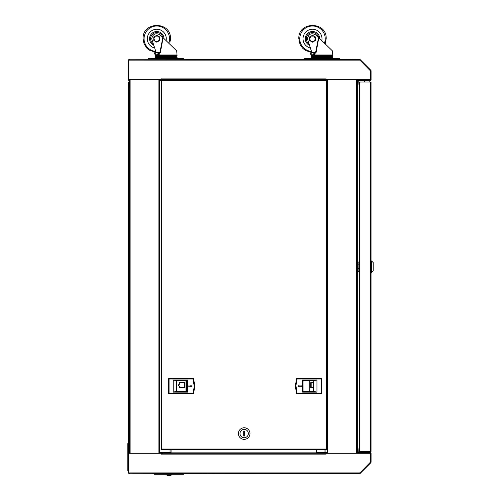<?xml version="1.0" encoding="UTF-8"?>
<svg xmlns="http://www.w3.org/2000/svg" width="501" height="501" viewBox="0 0 501 501"><rect width="100%" height="100%" fill="white"/><g stroke="black" fill="none" stroke-linecap="round" stroke-linejoin="round"><path stroke-width="0.75" d="M161.911 58.41L163.915 58.41M155.279 54.133A0.82 0.82 0 0 1 154.458 53.313L155.279 53.012L155.279 54.133L154.878 54.24L156.838 54.133A0.858 0.683 -90 0 1 157.521 54.985L155.316 54.985A0.858 0.858 0 0 0 154.878 54.24L155.279 54.133L154.878 54.24L154.458 53.526L154.878 54.24L157.339 54.083L160.376 52.492L157.521 54.985M177.016 58.41L155.373 58.41M176.565 58.41L171.179 58.41M158.222 54.903L159.393 54.133L157.984 54.985A0.858 0.626 74.6 0 0 157.339 54.083M174.912 49.142L175.507 49.712M175.5 49.705L169.463 43.888L176.715 50.877L177.072 55.743L155.316 55.743A0.958 0.958 0 0 0 156.274 56.694M154.458 53.313L155.748 52.423L155.279 53.012L155.78 51.421L151.697 38.734C152.98 33.78 155.855 32.559 160.32 35.07L176.715 50.877L163.094 37.75L160.376 52.492M155.404 52.912L155.761 52.38L153.976 52.129M155.51 52.799L155.748 52.423L159.913 52.423L162.856 37.519M317.621 58.41L319.625 58.41M325.8 58.41L326.195 58.41L325.8 58.41M332.727 58.41L333.384 58.41A0.614 0.614 0 0 1 332.789 57.79L332.789 57.314L311.027 57.314L311.027 57.79L332.789 57.79M310.432 58.41A0.614 0.614 0 0 0 311.027 57.79M332.789 57.314A0.614 0.614 0 0 0 332.169 56.694L311.641 56.694A0.614 0.614 0 0 0 311.027 57.314M331.831 56.694A0.958 0.958 0 0 0 332.789 55.743L311.027 55.743A0.958 0.958 0 0 0 311.985 56.694M310.169 53.313L311.459 52.423L310.996 54.133L310.589 54.24L312.549 54.133A0.858 0.683 -90 0 1 313.231 54.985L311.027 54.985A0.858 0.858 0 0 0 310.589 54.24L310.169 53.526L310.589 54.24L310.996 54.133A0.82 0.82 0 0 1 310.169 53.313L310.225 53.275M310.996 54.133L313.05 54.083L316.087 52.492L313.231 54.985M306.599 58.41L311.083 58.41M334.436 58.41L337.217 58.41M331.211 49.705L325.174 43.888L332.426 50.877L332.789 55.743M311.027 54.985L311.027 55.743M311.115 52.912L311.49 51.421L307.407 38.734C308.691 33.78 311.566 32.559 316.031 35.07L332.426 50.877L318.805 37.75L316.087 52.492M308.303 58.41L306.149 58.41M305.447 58.41L304.37 58.41L304.37 59.262L183.729 59.262L183.729 58.41L148.659 58.41L148.659 59.262L129.477 59.262L359.474 59.569L339.44 59.262L339.44 58.41L305.447 58.41L305.447 59.262M333.384 58.41L311.534 58.41M310.996 53.012L310.169 53.275L311.478 52.38L305.529 50.513L302.523 48.102L300.024 44.37L298.815 38.734C297.963 21.08 327.028 21.08 326.182 38.734L325.174 43.888L332.426 50.877L332.789 54.985L313.695 54.985L315.104 54.133L313.933 54.903M313.695 54.985A0.858 0.626 74.6 0 0 313.05 54.083M315.686 52.048L318.567 37.519M322.218 41.038L320.321 39.21M312.499 42.19L315.492 40.462L315.492 37.005L312.499 35.277L309.505 37.005L309.505 40.462L312.499 42.19L315.492 40.462L315.492 37.005L312.499 35.277L309.505 37.005L309.505 40.462L312.499 42.19M313.995 36.141L315.492 38.734L313.995 41.326L311.002 41.326L309.505 38.734L311.002 36.141L313.995 36.141M324.429 43.167A12.725 12.725 0 0 0 312.499 26.008A12.725 12.725 0 0 0 299.773 38.734A12.725 12.725 0 0 0 311.49 51.421M321.805 40.637A9.5 9.5 0 0 0 312.499 29.24A9.5 9.5 0 0 0 310.301 47.977M319.726 38.633A7.227 7.227 0 0 0 312.449 31.513A7.227 7.227 0 0 0 309.361 45.247M308.841 43.744A6.2 6.2 0 0 1 311.891 32.565A6.2 6.2 0 0 1 318.58 37.531M170.09 58.41L170.434 58.41M177.673 58.41A0.614 0.614 0 0 1 177.072 57.79L177.072 57.314L155.316 57.314L155.316 57.79L177.072 57.79M154.715 58.41A0.614 0.614 0 0 0 155.316 57.79M177.072 57.314A0.614 0.614 0 0 0 176.458 56.694L155.93 56.694A0.614 0.614 0 0 0 155.316 57.314M176.114 56.694A0.958 0.958 0 0 0 177.072 55.743M150.882 58.41L155.824 58.41M178.719 58.41L181.506 58.41M155.316 54.985L155.316 55.743M152.592 58.41L150.438 58.41M177.072 54.985L157.984 54.985M166.507 41.038L164.61 39.21M156.788 42.19L159.781 40.462L159.781 37.005L156.788 35.277L153.794 37.005L153.794 40.462L156.788 42.19L159.781 40.462L159.781 37.005L156.788 35.277L153.794 37.005L153.794 40.462L156.788 42.19M159.969 52.048L159.913 52.423M154.458 53.275L155.279 53.012M158.285 36.141L159.781 38.734L158.285 41.326L155.291 41.326L153.794 38.734L155.291 36.141L158.285 36.141M168.718 43.167A12.725 12.725 0 0 0 156.788 26.008A12.725 12.725 0 0 0 144.056 38.734A12.725 12.725 0 0 0 155.78 51.421M166.094 40.637A9.5 9.5 0 0 0 156.788 29.24A9.5 9.5 0 0 0 154.59 47.977M164.009 38.633A7.227 7.227 0 0 0 156.732 31.513A7.227 7.227 0 0 0 153.65 45.247M153.131 43.744A6.2 6.2 0 0 1 156.18 32.565A6.2 6.2 0 0 1 162.869 37.531M332.169 56.694L311.641 56.694M332.276 58.41L325.988 58.41M332.426 50.877L331.217 49.712M315.624 52.423L311.478 52.38L311.227 52.799M129.045 60.126A0.432 0.432 0 0 1 129.477 59.694M359.474 59.694L370.515 70.553A0.432 0.432 0 0 1 370.64 70.86L370.64 79.553A0.432 0.432 0 0 1 370.208 79.985L358.303 79.985L358.303 80.417L370.208 80.417A0.864 0.864 0 0 0 371.072 79.553L371.072 70.86A0.864 0.864 0 0 0 370.821 70.253L360.087 59.519L359.781 59.819M129.421 80.843L129.095 80.235A0.432 0.432 0 0 1 129.045 80.028L129.045 79.74M128.613 60.126A0.864 0.864 0 0 1 129.477 59.262L129.477 60.126L128.613 60.126L128.613 80.028A0.864 0.864 0 0 0 128.713 80.436L129.158 81.256A0.432 0.432 0 0 1 129.208 81.463L129.421 88.896M370.565 70.985L370.565 78.933L370.565 70.985L359.524 59.7L359.705 60.126L129.477 60.126M359.762 59.801L359.474 59.262L360.087 59.519M128.613 79.74L161.316 79.74L161.316 78.82L161.372 79.74L325.976 79.74L326.026 78.82L325.976 79.74M370.565 78.933A0.808 0.808 0 0 1 369.757 79.74L326.026 79.74M358.303 80.417L358.033 84.563L357.601 84.563L357.601 80.686A0.701 0.701 0 0 1 358.303 79.985M310.726 391.582L310.726 391.193L313.639 391.193L310.726 391.193L310.726 391.582M313.639 387.743L310.726 387.743L310.726 382.626L313.639 382.626L310.726 382.626L310.726 387.743L313.639 387.743M179.333 391.193L184.449 391.193L184.449 391.582L184.449 391.193L179.333 391.193L179.333 391.582L179.333 391.193M179.333 382.626L184.449 382.626L184.449 387.743L179.333 387.743L179.333 385.995A0.808 0.808 0 0 1 178.525 385.188A0.808 0.808 0 0 1 179.333 384.38L179.333 382.626L184.449 382.626L184.449 387.743L179.333 387.743M190.255 386.371L190.255 385.783M298.064 385.783L298.064 386.371L298.064 385.783M187.092 385.783L186.397 385.845M186.397 386.302L187.092 386.371M186.397 391.582L186.397 380.572M300.18 385.783L300.18 386.371M301.276 385.783L301.276 386.371M311.847 391.582L311.847 391.193M311.847 387.743L311.847 382.626M159.594 80.598L161.209 80.598M161.209 80.06L159.594 80.06M185.959 391.582L185.959 380.572M170.064 449.729L170.064 452.422M309.217 380.572L309.217 391.582M325.111 452.422L325.111 449.729M190.305 386.371L190.305 385.783M326.727 79.74L326.727 80.436M326.727 449.028L326.727 449.729L326.458 449.028L327.159 449.028L327.159 80.436L326.458 80.436L326.458 79.74M161.911 79.74L161.911 80.436L161.209 80.436L161.209 449.028L161.911 449.028L161.911 449.729L161.641 449.028M161.641 80.436L161.641 79.74M161.911 449.729L326.458 449.729L161.911 449.729M327.159 449.028L327.159 449.729L326.727 449.729M327.159 453.286L327.159 80.436M161.209 80.436L161.209 79.74M161.641 449.729L161.209 449.729L161.209 449.028M298.12 385.783L302.078 386.077L298.12 386.371L298.12 385.783M301.971 385.845L301.971 386.302M296.548 378.925A0.539 0.539 0 0 1 297.08 378.48L321.097 378.48A0.539 0.539 0 0 1 321.636 379.019L321.636 393.135A0.539 0.539 0 0 1 321.097 393.673L297.08 393.673A0.539 0.539 0 0 1 296.548 393.229L295.39 386.64A3.231 3.231 0 0 1 295.39 385.513L296.548 378.925L297.08 379.019L295.922 385.607L297.08 393.135L321.097 393.135L321.097 379.019L297.08 379.019L297.08 378.48M303.067 380.572L313.639 380.572L313.639 391.582L303.067 391.582L303.055 380.566L313.639 380.572M302.516 380.027L316.951 380.027L316.951 392.126L314.622 391.588L303.055 391.588L302.516 392.126L302.516 380.027L303.055 380.566L303.067 391.582M316.951 380.027L314.622 380.566M313.639 391.582L314.622 391.588M192.046 386.371L188.082 386.077L192.046 385.783L192.046 386.371M188.188 386.302L188.188 385.845L188.188 386.302M193.611 393.229A0.539 0.539 0 0 1 193.079 393.673L169.062 393.673A0.539 0.539 0 0 1 168.524 393.135L168.524 379.019A0.539 0.539 0 0 1 169.062 378.48L193.079 378.48A0.539 0.539 0 0 1 193.611 378.925L194.776 385.513A3.231 3.231 0 0 1 194.776 386.64L193.611 393.229L193.079 393.135L194.244 386.547L193.079 379.019L169.062 379.019L169.062 393.135L193.079 393.135L193.079 393.673M187.643 392.126L173.214 392.126L173.214 380.027L175.544 380.566L187.092 380.572L187.643 380.027L187.643 392.126L187.105 391.588L176.521 391.582L176.521 380.572L187.092 380.572L187.092 391.582L176.521 391.582M173.214 392.126L175.544 391.588M176.521 380.572L175.544 380.566M249.98 433.565A5.793 5.793 0 0 1 244.187 439.358A5.793 5.793 0 0 1 238.395 433.565A5.793 5.793 0 0 1 244.187 427.773A5.793 5.793 0 0 1 249.98 433.565M244.187 437.742A4.177 4.177 0 0 1 240.01 433.565A4.177 4.177 0 0 1 244.187 429.388A4.177 4.177 0 0 1 248.358 433.565A4.177 4.177 0 0 1 244.187 437.742M244.67 431.142L244.67 435.989L243.699 435.989L243.699 431.142L244.67 431.142M129.421 453.286L129.421 79.74M129.421 60.126L129.421 59.7M129.421 473.326L129.421 472.894M159.594 453.286L159.594 79.74M128.181 448.84L128.613 448.84L128.613 449.917L128.181 449.917L128.181 82.083L128.613 82.083L128.181 82.083M128.181 89.573L128.613 89.573L128.613 82.083M128.181 442.377L128.882 442.377L128.882 89.623L128.181 89.623M128.882 89.623L129.421 89.623M129.421 442.377L128.882 442.377M128.181 442.427L128.613 442.377M128.613 448.84L128.613 442.427M128.613 470.527L127.805 470.527L127.805 443.585L128.181 443.585M128.613 449.917L128.613 453.286L161.316 453.286L161.316 454.2L161.372 453.286L325.976 453.286L325.976 454.2L326.026 453.286L369.757 453.286A0.808 0.808 0 0 1 370.565 454.094L370.565 462.035L359.524 473.326L359.705 472.894L129.477 472.894L129.477 473.758L154.477 473.758L154.477 474.297L180.88 474.297L180.88 473.758M357.332 79.74L357.332 453.286L369.757 453.286M369.807 82.032L369.807 80.417M364.415 82.032L364.415 80.417M371.041 450.787L371.041 82.032L359.186 82.032L359.186 451.482L371.041 451.482L371.041 450.787M371.579 272.55L371.579 260.965L373.195 262.58L373.195 270.935L371.579 272.55L371.041 272.55M359.186 268.668L358.109 268.668L358.109 271.473L359.186 271.473M359.186 262.042L358.109 262.042L358.109 268.668L358.109 264.847L359.186 264.847M358.109 270.797L357.332 270.797M358.109 262.718L357.332 262.718M327.159 452.422L316.275 452.422M171.073 452.422L159.594 452.422M129.477 473.326A0.432 0.432 0 0 1 129.045 472.894M268.336 473.758L359.474 473.758L359.524 473.326M359.762 473.22L360.087 473.508L359.474 473.758L359.474 473.326M359.474 473.451L129.477 473.758A0.864 0.864 0 0 1 128.613 472.894L129.477 472.894M180.88 474.297L183.573 474.297L183.573 473.758L207.107 473.758M129.045 453.286L129.045 452.992A0.432 0.432 0 0 1 129.095 452.785L129.421 452.178M360.087 473.508L370.821 462.774A0.864 0.864 0 0 0 371.072 462.16L371.072 453.468A0.864 0.864 0 0 0 370.208 452.603L358.303 452.603L358.303 453.036L370.208 453.036A0.432 0.432 0 0 1 370.64 453.468L370.64 462.16A0.432 0.432 0 0 1 370.515 462.467L359.781 473.201M129.208 444.124L129.208 451.564A0.432 0.432 0 0 1 129.158 451.764L128.713 452.585A0.864 0.864 0 0 0 128.613 452.992L128.613 472.894M162.449 453.718L161.372 453.718M171.073 449.729L171.073 453.286M316.275 453.286L316.275 449.729M358.303 453.036A0.701 0.701 0 0 1 357.601 452.334L357.601 448.458L358.033 448.458L358.303 452.603M166.871 474.297L166.977 475.305A3.501 3.501 0 0 0 167.967 475.806A3.501 3.488 180 0 0 168.774 475.95A3.501 3.488 180 0 1 167.973 475.8L167.973 475.8M171.179 474.297L171.073 475.305L166.977 475.305M169.257 475.8L169.275 475.95A3.501 3.488 180 0 0 170.071 475.8L170.071 475.8A3.501 3.488 180 0 1 169.275 475.95L169.257 475.8A3.263 2.543 0 0 1 169.025 475.806A3.263 2.543 0 0 1 168.787 475.8L168.774 475.95M338.363 58.41L338.363 59.262M149.736 59.262L149.736 58.41M182.652 58.41L182.652 59.262M161.372 78.876L325.976 78.876M324.034 449.729L324.034 452.422M159.594 79.791L161.209 79.791M161.911 449.028L326.458 449.028L326.458 80.436L161.911 80.436L161.911 449.028M316.951 392.126L302.516 392.126M321.636 379.019L321.097 379.019L321.097 378.48M321.097 393.673L321.097 393.135L321.636 393.135M296.548 393.229L297.08 393.135L297.08 393.673M295.922 386.547L295.39 386.64M295.922 385.607L295.39 385.513M173.214 380.027L187.643 380.027M168.524 393.135L169.062 393.135L169.062 393.673M169.062 378.48L169.062 379.019L168.524 379.019M193.611 378.925L193.079 379.019L193.079 378.48M194.244 385.607L194.776 385.513M194.244 386.547L194.776 386.64M187.105 380.566L187.105 391.588M130.122 79.74L130.122 453.286M158.892 453.286L158.892 79.74M128.613 83.16L128.181 83.16M356.631 453.286L356.631 79.74M327.861 79.74L327.861 453.286M370.339 82.032L370.339 451.482M359.887 451.482L359.887 82.032M159.594 453.23L171.073 453.23M316.275 453.23L327.159 453.23M325.976 454.144L161.372 454.144M171.073 452.854L316.275 452.854M157.17 473.758L157.17 474.297M171.179 475.098L166.871 475.098M170.365 40.431L170.472 38.734C171.317 21.08 142.253 21.08 143.098 38.734L143.123 39.535M143.173 40.13L144.144 43.975L146.956 48.259L149.348 50.225M155.761 52.38L149.091 50.056L144.144 43.975L143.098 38.734C142.253 21.08 171.317 21.08 170.472 38.734L169.82 42.911M298.815 38.734C297.963 21.08 327.028 21.08 326.182 38.734M371.041 260.965L371.579 260.965M170.077 475.806A3.501 3.501 0 0 0 171.073 475.305"/></g></svg>
